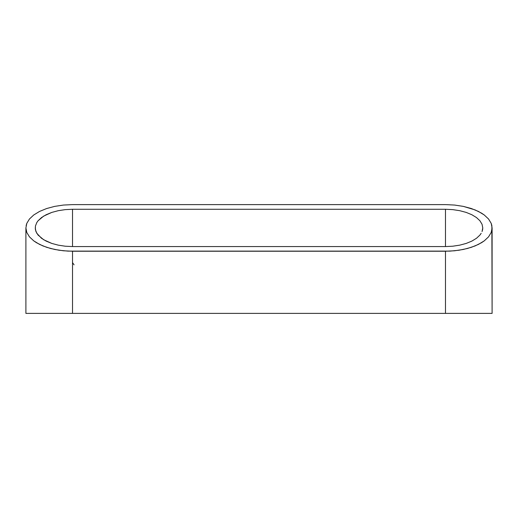 <?xml version="1.0" encoding="UTF-8"?>
<svg xmlns="http://www.w3.org/2000/svg" width="518" height="518" viewBox="0 0 518 518"><rect width="100%" height="100%" fill="white"/><g stroke="black" fill="none" stroke-linecap="round" stroke-linejoin="round"><path stroke-width="0.78" d="M452.758 246.212L445.48 246.568L452.758 246.212L459.751 245.15L452.758 246.212M466.2 243.428L459.751 245.15L466.2 243.428L471.853 241.103L466.2 243.428M476.489 238.28L471.853 241.103L476.489 238.28L479.94 235.055L476.489 238.28M481.17 233.333L479.94 235.055L481.17 233.333M482.595 229.746L482.057 231.559L482.776 227.92L482.595 229.746M26.127 225.634L26.794 223.375L29.448 218.997L33.754 214.97L39.556 211.435L46.62 208.54L54.681 206.384L63.423 205.057L72.52 204.61L445.48 204.61L454.577 205.057L463.319 206.384L475.058 209.9L481.52 213.131L484.246 214.97L488.552 218.997L491.206 223.375L491.873 225.634L492.1 313.39L492.1 227.92L491.206 232.465L488.552 236.843L484.246 240.87L481.52 242.709L475.058 245.94L467.456 248.478L459.013 250.226L450.051 251.12L67.949 251.12L58.987 250.226L50.544 248.478L42.942 245.94L36.48 242.709L33.754 240.87L29.448 236.843L26.794 232.465L25.9 227.92L26.794 223.375L29.448 218.997L33.754 214.97L39.556 211.435L46.62 208.54L54.681 206.384L63.423 205.057L72.52 204.61L445.48 204.61L454.577 205.057L463.319 206.384L471.38 208.54L478.444 211.435L484.246 214.97L488.552 218.997L491.206 223.375L492.1 227.92L491.873 230.206L491.206 232.465L488.552 236.843L484.246 240.87L478.444 244.405L471.38 247.3L463.319 249.456L454.577 250.783L445.48 251.23L445.48 313.39L492.1 313.39L445.48 313.39L445.48 251.23L72.52 251.23L72.52 313.39L445.48 313.39L72.52 313.39L72.52 251.23L63.423 250.783L54.681 249.456L46.62 247.3L39.556 244.405L33.754 240.87L29.448 236.843L26.794 232.465L25.9 227.92L25.9 313.39L72.52 313.39L25.9 313.39M72.52 246.568L445.48 246.568L445.48 209.272L72.52 209.272L65.242 209.628L58.249 210.69L51.8 212.412L43.687 216.09L38.06 220.785L36.83 222.507L35.405 226.094L36.83 222.507L38.06 220.785L41.511 217.56L46.147 214.737L51.8 212.412L58.249 210.69L65.242 209.628L72.52 209.272L445.48 209.272L445.48 246.568L72.52 246.568L72.52 209.272L72.52 246.568L65.242 246.212L72.52 246.568M482.776 227.92L482.057 224.281L479.94 220.785L476.489 217.56L471.853 214.737L466.2 212.412L459.751 210.69L452.758 209.628L445.48 209.272L452.758 209.628L459.751 210.69L466.2 212.412L471.853 214.737L476.489 217.56L479.94 220.785L482.057 224.281L482.776 227.92M35.224 227.92L35.943 231.559L38.06 235.055L43.687 239.75L51.8 243.428L58.249 245.15L65.242 246.212L58.249 245.15L51.8 243.428L46.147 241.103L41.511 238.28L36.83 233.333L35.405 229.746L35.405 226.094M74.074 264.827L72.52 262.632"/></g></svg>
